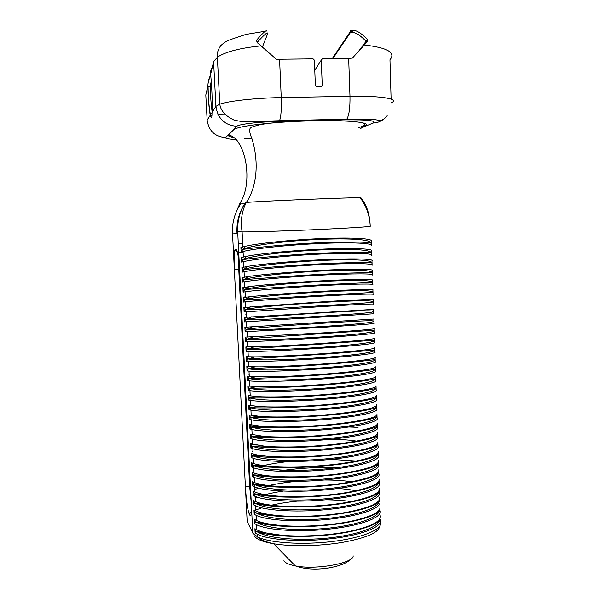 <?xml version="1.0" encoding="UTF-8"?>
<svg xmlns="http://www.w3.org/2000/svg" width="599" height="599" viewBox="0 0 599 599"><rect width="100%" height="100%" fill="white"/><g stroke="black" fill="none" stroke-linecap="round" stroke-linejoin="round"><path stroke-width="0.9" d="M212.076 111.339C211.14 105.102 210.548 96.851 210.294 86.593L211.245 81.067M212.039 112.028L212.009 112.515C212.593 104.204 211.874 84.556 210.593 74.568L210.638 74.957M211.979 113.226L210.429 114.431L210.242 115.293C211.454 119.231 212.046 118.303 212.009 112.515L215.925 106.352C217.804 118.714 224.797 125.363 236.919 126.284C238.365 124.263 258.693 121.844 279.022 121.425L346.035 119.867C367.726 119.643 376.734 120.691 373.057 123.027L361.706 127.789M210.294 86.593L208.078 86.204C208.355 99.149 209.141 108.561 210.429 114.431L210.429 114.431C211.148 115.929 211.642 116.341 211.911 115.674M210.676 75.279C208.512 80.378 207.651 84.017 208.078 86.204L207.913 86.016C208.28 99.232 209.051 108.988 210.242 115.293L207.157 120.159C208.819 130.986 214.981 136.789 225.643 137.575L236.919 126.284M367.277 41.683L366.843 42.132L366.131 41.174L367.427 39.556L367.15 41.863L352.384 58.096L348.663 58.477L349.966 96.312L281.238 97.577C255.481 98.004 228.646 100.969 219.803 104.174L217.37 57.19L213.596 61.734L210.593 74.568C210.399 71.551 210.923 69.319 212.158 67.867M210.661 75.115C208.901 78.17 207.988 81.808 207.913 86.016L205.809 95.009L207.157 120.159M314.767 70.323L321.266 60.065L322.232 85.432L321.199 86.728L316.639 86.81L315.359 85.545L314.37 60.14L313.082 58.859L276.409 59.279L257.3 42.686L257.555 42.042L257.256 42.656M348.663 58.477L322.449 58.754L321.266 60.065M262.444 46.939L267.79 33.417C267.708 31.725 264.301 34.6 257.555 42.042L256.432 40.335L257.3 42.686M266.84 31.118C266.518 29.613 263.043 32.683 256.432 40.335M366.438 42.626L366.101 41.234L358.764 51.035M367.427 39.556C360.343 32.129 354.855 29.179 350.962 30.684C349.786 30.519 350.363 30.923 352.699 31.919L357.191 33.866C358.157 34.48 359.64 35.109 366.131 41.174L366.101 41.234C358.988 34.046 353.657 31.283 350.123 32.945L350.497 30.901M364.252 45C387.493 47.665 396.059 52.592 389.949 59.773L391.095 99.097M217.377 57.19C225.501 51.769 240.109 47.987 261.186 45.846M362.013 127.565L366.595 125.056C366.932 123.993 364.634 123.08 359.707 122.308C346.619 120.167 310.716 120.107 280.04 122.353C251.857 124.562 236.335 127.1 233.49 129.953L228.384 135.052C227.875 135.988 229.582 136.782 233.513 137.441M244.542 138.534L251.977 138.863M362.073 127.527L365.12 126.262M380.38 522.133C383.308 528.984 363.421 537.73 332.617 541.474C301.874 545.27 268.285 542.859 257.226 536.697L252.785 532.773L237.691 231.783L242.101 231.94C252.508 232.008 282.264 231.117 312.131 229.814C342.022 228.504 366.139 227.036 370.219 226.347L370.227 226.347C369.8 214.427 366.73 204.94 361.025 197.887L360.231 197.79C354.413 197.206 255.316 201.294 246.301 202.484L245.073 203.001M244.841 203.375L240.596 204.034C240.154 203.959 240.379 202.926 241.262 200.95C253.115 180.329 245.156 137.53 228.384 135.052M379.916 518.704C379.848 523.848 359.984 531.448 330.169 534.727C300.391 538.127 269.408 536.083 258.102 531.919L256.597 531.418C267.042 538.456 298.452 541.219 329.195 537.924C359.962 534.525 380.597 526.251 379.931 518.405M256.072 531.058L254.912 528.707L256.866 529.853C262.115 532.459 270.673 534.286 282.548 535.334C302.959 537.048 330.558 535.356 350.774 531.141C371.612 526.401 381.428 521.242 380.223 515.657M379.961 518.622L380.358 519.82C382.978 526.506 362.769 534.967 332.153 538.613C301.596 542.312 268.18 540.088 257.083 534.136L255.122 532.96L256.065 531.231M255.122 532.96L254.912 528.707M371.485 245.732C373.911 243.209 352.571 242.048 320.592 243.464C288.673 244.856 254.141 248.533 243.074 251.535L241.127 252.104L240.895 247.514L245.822 246.174C259.562 243.044 293.892 239.6 324.007 238.477C354.189 237.339 373.604 238.679 371.335 241.247L371.455 244.984M371.799 255.526C374.233 253.347 352.938 252.546 321.004 254.043C289.137 255.518 254.642 258.978 243.576 261.651L241.629 262.16L241.397 257.57L246.593 256.32C260.52 253.497 294.768 250.255 324.695 249.049C354.69 247.821 373.918 248.825 371.657 251.056L371.777 254.889M372.114 265.297C374.555 263.455 353.305 263.013 321.423 264.593C289.602 266.158 255.144 269.393 244.07 271.736L242.123 272.178L241.899 267.603L247.372 266.45C261.493 263.934 295.666 260.879 325.392 259.592C355.192 258.281 374.225 258.94 371.972 260.842L372.099 264.773M372.428 275.046C374.877 273.541 353.665 273.451 321.835 275.113C290.058 276.76 255.646 279.785 244.572 281.792L242.625 282.174L242.4 277.614L248.158 276.566C262.482 274.342 296.565 271.482 326.096 270.097C355.694 268.704 374.54 269.026 372.286 270.598L372.421 274.619M372.743 284.765C375.199 283.597 354.024 283.859 322.24 285.603C290.522 287.34 256.147 290.141 245.073 291.825L243.119 292.14L242.894 287.595L248.967 286.659C263.485 284.727 297.486 282.047 326.807 280.572C356.195 279.089 374.847 279.089 372.6 280.332L372.735 284.45M373.057 294.461C375.521 293.63 354.391 294.244 322.651 296.063C290.979 297.883 256.642 300.473 245.568 301.836L243.613 302.083L243.389 297.546L249.783 296.737C264.503 295.09 298.414 292.582 327.526 291.017C356.704 289.444 375.154 289.115 372.915 290.043L373.05 294.251M373.372 304.135C375.843 303.633 354.75 304.591 323.063 306.501L244.107 311.997L243.883 307.474L328.252 301.424C357.214 299.762 375.461 299.111 373.229 299.725L373.372 304.022M244.377 317.38L373.544 309.376L373.686 313.771L244.602 321.888L244.377 317.38L245.545 319.656M373.858 319.065L373.993 323.4C376.479 323.557 355.469 325.212 323.872 327.279L245.096 331.749L244.871 327.249L373.858 319.012M374.173 328.769L374.308 332.999C376.801 333.478 355.821 335.477 324.284 337.619C292.799 339.768 258.618 341.512 247.537 341.587L245.583 341.587L245.358 337.102L330.483 332.467C358.764 330.528 376.374 328.933 374.165 328.619M374.487 338.457L374.615 342.568C377.115 343.377 356.18 345.713 324.68 347.937C293.248 350.168 259.112 351.703 248.023 351.456L246.077 351.396L245.852 346.918L254.126 346.888C269.909 346.566 303.274 344.792 331.247 342.748C359.288 340.711 376.674 338.817 374.472 338.203M374.794 348.116L374.929 352.115C377.43 353.245 356.54 355.918 325.085 358.224C293.697 360.538 259.599 361.863 248.51 361.302L246.563 361.182L246.339 356.719L255.062 356.877C271.07 356.794 304.307 355.14 332.026 352.998C359.819 350.864 376.973 348.67 374.787 347.757M375.109 357.753L375.236 361.631C377.744 363.091 356.892 366.101 325.489 368.482C294.146 370.871 260.086 371.994 248.997 371.125L247.05 370.938L246.825 366.491L256.02 366.85C272.253 367 305.355 365.457 332.819 363.219C360.351 360.98 377.273 358.494 375.094 357.289M375.423 367.359L375.543 371.133C378.059 372.907 357.244 376.254 325.886 378.71C294.596 381.189 260.572 382.102 249.483 380.912L247.529 380.672L247.312 376.232L256.993 376.816C273.451 377.183 306.411 375.745 333.613 373.402C360.883 371.058 377.572 368.288 375.401 366.798M375.73 376.943L375.85 380.605C378.373 382.701 357.596 386.377 326.29 388.916C295.045 391.469 261.059 392.18 249.97 390.683L248.016 390.376L247.799 385.951L258.004 386.759C274.694 387.351 307.504 386.003 334.429 383.555C361.422 381.106 377.864 378.051 375.708 376.284M376.037 386.505L376.157 390.054C378.688 392.465 357.947 396.471 326.687 399.091C295.487 401.719 261.546 402.229 250.449 400.424L248.503 400.057L248.278 395.639L259.067 396.703C275.997 397.489 308.635 396.224 335.268 393.67C363.279 390.773 376.853 388.13 376.015 385.741M376.352 396.036L376.457 399.473C379.002 402.199 358.299 406.541 327.084 409.237C295.936 411.947 262.025 412.247 250.936 410.135L248.982 409.716L248.757 405.313L260.146 406.631C277.315 407.612 309.78 406.414 336.121 403.748C363.788 400.724 377.19 397.863 376.322 395.175M376.659 405.545L376.764 408.877C379.309 411.917 358.651 416.582 327.481 419.352C296.378 422.138 262.504 422.243 251.415 419.832L249.461 419.345L249.244 414.95L261.276 416.552C278.685 417.705 310.956 416.575 336.99 413.797C364.304 410.637 377.52 407.567 376.629 404.587M376.966 415.032L377.071 418.252C379.624 421.606 358.996 426.6 327.878 429.438C296.819 432.306 262.991 432.208 251.894 429.49L249.94 428.951L249.723 424.571L262.422 426.458C280.07 427.783 312.139 426.698 337.858 423.815C364.828 420.513 377.849 417.233 376.928 413.976M377.273 424.489L377.37 427.604C379.931 431.265 359.348 436.581 328.267 439.501C297.261 442.444 263.47 442.152 252.374 439.134L250.419 438.528L250.195 434.163L263.665 436.364C281.567 437.839 313.412 436.791 338.794 433.788C365.368 430.352 378.179 426.87 377.235 423.336M377.572 433.923L377.669 436.933C380.238 440.901 359.692 446.54 328.664 449.535C297.696 452.559 263.942 452.065 252.845 448.741L250.891 448.082L250.674 443.724L264.96 446.262C283.117 447.872 314.722 446.847 339.738 443.732C365.907 440.16 378.508 436.476 377.535 432.673M377.879 443.335L377.976 446.233C380.545 450.515 360.036 456.475 329.053 459.545C298.137 462.638 264.421 461.949 253.325 458.332L251.37 457.614L251.153 453.263L253.107 453.96C256.177 454.881 260.58 455.607 266.3 456.146C284.705 457.891 316.047 456.865 340.704 453.63C366.461 449.931 378.838 446.045 377.834 441.987M378.186 452.724L378.276 455.517C380.852 460.099 360.381 466.381 329.443 469.519C298.572 472.693 264.893 471.81 253.796 467.894L251.842 467.123L251.625 462.78L253.579 463.529C256.836 464.592 261.561 465.43 267.76 466.037C286.419 467.879 317.477 466.846 341.722 463.491C367.022 459.658 379.167 455.584 378.134 451.279M378.486 462.091L378.575 464.772C381.159 469.661 360.725 476.257 329.839 479.47C299.006 482.727 265.372 481.648 254.268 477.433L252.314 476.602L252.097 472.274L254.058 473.083C257.51 474.296 262.617 475.247 269.355 475.928C288.291 477.845 319.012 476.782 342.815 473.307C367.614 469.339 379.489 465.079 378.441 460.549M378.793 471.428L378.875 474.004C381.466 479.2 361.07 486.111 330.221 489.398C299.44 492.722 265.844 491.45 254.74 486.942L252.785 486.051L252.568 481.738L254.53 482.607C258.199 483.985 263.695 485.055 271.01 485.811C290.208 487.788 320.57 486.68 343.916 483.086C368.213 478.983 379.818 474.55 378.74 469.788M379.092 480.742L379.174 483.213C381.765 488.709 361.414 495.935 330.611 499.296C299.874 502.696 266.308 501.228 255.211 496.429L253.257 495.485L253.04 491.18L254.994 492.101C258.918 493.681 264.885 494.879 272.889 495.71C292.357 497.702 322.299 496.526 345.129 492.812C368.842 488.574 380.14 483.97 379.032 479.013M379.392 490.034L379.466 492.4C382.072 498.196 361.751 505.728 331 509.165C300.309 512.639 266.78 510.984 255.683 505.893L253.721 504.89L253.512 500.599L255.466 501.58C259.652 503.362 266.121 504.702 274.881 505.601C294.603 507.593 324.089 506.335 346.372 502.486C369.478 498.121 380.47 493.359 379.332 488.207M379.691 499.304L379.766 501.565C382.372 507.653 362.096 515.499 331.382 519.004C300.735 522.56 267.251 520.711 256.147 515.335L254.193 514.271L253.976 509.989L255.938 511.029C260.423 513.051 267.491 514.541 277.135 515.507C297.111 517.454 326.058 516.076 347.727 512.108C370.152 507.608 380.792 502.703 379.631 497.38M379.991 508.544L380.058 510.7C382.679 517.094 362.432 525.248 331.771 528.82C301.17 532.444 267.716 530.414 256.619 524.746L254.657 523.631L254.448 519.363L256.402 520.449C261.246 522.747 268.996 524.402 279.666 525.413C299.874 527.277 328.207 525.75 349.187 521.662C370.863 517.042 381.114 511.995 379.923 506.529M262.527 503.722L260.228 504.448M269.655 505.616L271.392 505.212M251.191 500.959C251.558 509.053 251.423 513.949 250.771 515.657L249.91 515.297L248.959 513.208C247.372 508.401 246.182 499.386 245.373 486.163L234.366 269.745C233.902 259.494 234.082 252.853 234.905 249.835L235.437 249.289L236.32 249.581C237.766 251.363 238.911 259.097 239.742 272.785M241.262 200.95L239.765 203.697L240.334 203.712M244.714 203.697L245.695 203.682M244.018 204.798C238.664 213.663 236.335 223.285 237.032 233.662L237.691 231.783C237.249 221.263 239.795 211.537 245.32 202.604M239.765 203.697L236.642 211.065M232.464 232.285L232.494 232.944L237.032 233.662M355.821 490.806C350.872 489.705 344.874 488.934 337.829 488.492M283.095 491.113C275.323 492.288 268.487 493.711 262.579 495.38M257.098 497.133L254.912 497.964M351.606 481.783C343.983 480.6 334.886 480.001 324.306 480.009M295.913 481.416C284.592 482.532 274.552 484.127 265.791 486.216M258.671 488.178L254.5 489.638M257.6 475.531L260.49 474.708L257.592 475.531M277.524 471.203C297.366 468.186 316.998 467.033 336.406 467.752M260.363 466.351L263.612 465.573M257.061 454.903L253.317 455.981M253.025 459.995L253.399 459.875M356.667 441.156C347.001 439.531 333.71 438.97 316.789 439.486M260.056 445.738L256.207 446.652M252.606 451.586L252.98 451.466M252.186 443.148L252.568 443.035M252.284 417.406L257.697 416.275M250.083 400.679L250.464 400.604M249.656 392.128L250.038 392.053M249.236 383.555L249.611 383.487M248.81 374.967L249.191 374.899M248.375 366.348L248.765 366.296M247.522 349.067L247.956 349.015M246.226 322.981L246.616 322.958M245.792 314.243L246.182 314.228M245.358 305.49L245.747 305.475M244.924 296.715L245.313 296.707M244.489 287.917L246.81 287.909M244.048 279.097L244.789 279.112M239.765 252.261L243.119 252.546M238.26 243.164L242.685 243.651M379.631 509.42C379.826 514.256 360.066 521.639 330.086 524.904C300.129 528.281 268.884 526.416 257.57 522.493L256.132 522.051C266.577 528.805 298.025 531.373 328.814 528.131C359.617 524.799 380.298 516.817 379.639 509.247M255.608 521.707L254.448 519.363M254.657 523.631L255.593 521.879M380.058 510.7L379.654 509.382M379.766 501.565L379.339 500.113C379.811 504.643 360.164 511.801 330.004 515.05C299.882 518.412 268.359 516.727 257.046 513.051L255.668 512.662C266.113 519.138 297.591 521.497 328.424 518.315C359.273 515.043 379.991 507.353 379.339 500.075M255.144 512.325L253.976 509.989M254.193 514.271L255.129 512.497M379.04 490.881C379.601 495.111 359.962 501.999 329.682 505.197C299.448 508.506 267.805 507.001 256.529 503.579L255.204 503.242C265.649 509.442 297.164 511.598 328.035 508.476C358.928 505.256 379.684 497.866 379.04 490.881L379.466 492.4M254.672 502.92L253.512 500.599M253.721 504.89L254.665 503.1M379.174 483.213L378.74 481.663C379.302 485.602 359.58 492.206 329.225 495.328C298.908 498.57 267.236 497.237 256.005 494.093L254.74 493.801C265.185 499.716 296.73 501.67 327.653 498.608C358.584 495.448 379.377 488.35 378.74 481.656L378.74 481.476M254.208 493.494L253.04 491.18M253.257 495.485L254.193 493.666M378.441 472.409C378.995 476.07 359.205 482.382 328.776 485.437C298.377 488.604 266.675 487.459 255.481 484.584L254.268 484.336C264.713 489.967 296.295 491.712 327.264 488.709C358.239 485.609 379.062 478.818 378.441 472.409L378.875 474.004M253.736 484.037L252.568 481.738M252.785 486.051L253.729 484.217M378.141 463.147C378.688 466.516 358.823 472.529 328.319 475.509C297.845 478.616 266.113 477.65 254.964 475.052L253.796 474.842C264.249 480.188 295.861 481.731 326.867 478.788C357.895 475.741 378.755 469.249 378.141 463.147L378.134 463.034M253.639 474.76L252.097 472.274M253.265 474.558L253.647 474.767M252.314 476.602L253.257 474.737M378.575 464.772L378.141 463.162M377.834 453.75L377.842 453.847C378.381 456.932 358.449 462.645 327.863 465.565C297.321 468.59 265.552 467.812 254.44 465.498L253.332 465.326C263.777 470.387 295.427 471.72 326.477 468.837C357.551 465.85 378.448 459.665 377.842 453.855L378.276 455.517M253.167 465.251L251.625 462.78M252.793 465.056L253.175 465.251M251.842 467.123L252.785 465.236M377.542 444.533C378.066 447.326 358.067 452.739 327.413 455.584C296.79 458.549 264.998 457.958 253.924 455.914L252.86 455.787C263.305 460.556 294.985 461.679 326.088 458.856C357.199 455.936 378.134 450.051 377.542 444.533M252.321 455.525L251.153 453.263M251.37 457.614L252.306 455.712M377.235 435.196C377.759 437.689 357.693 442.803 326.957 445.581C296.265 448.471 264.436 448.074 253.399 446.315L252.381 446.218C262.834 450.703 294.551 451.616 325.691 448.853C356.854 445.985 377.827 440.415 377.235 435.196L377.235 435.121M251.842 445.97L250.674 443.724M250.891 448.082L251.835 446.158M376.936 425.829C377.445 428.03 357.311 432.837 326.507 435.548C295.734 438.371 263.882 438.161 252.883 436.693L251.909 436.626C262.355 440.819 294.109 441.523 325.294 438.82C356.502 436.012 377.512 430.748 376.936 425.829L376.928 425.769M251.745 436.559L250.195 434.163M251.37 436.394L251.752 436.566M250.419 438.528L251.355 436.581M376.621 416.387L376.629 416.44C377.138 418.342 356.929 422.842 326.058 425.485C295.21 428.24 263.328 428.225 252.359 427.05L251.43 427.005C261.883 430.913 293.667 431.4 324.905 428.764C356.15 426.016 377.198 421.06 376.629 416.447L376.621 416.26M250.891 426.795L249.723 424.571M249.94 428.951L250.884 426.982M376.322 406.991L376.322 407.028C376.823 408.63 356.555 412.823 325.601 415.399C294.686 418.08 262.766 418.267 251.842 417.376L250.959 417.368C261.404 420.977 293.225 421.247 324.508 418.671C355.799 415.991 376.883 411.348 376.322 407.035L376.314 406.856M250.419 417.293L249.244 414.95M249.461 419.345L250.404 417.353M376.015 397.564L376.015 397.594C376.509 398.889 356.173 402.775 325.152 405.276C294.161 407.897 262.212 408.286 251.325 407.679L250.479 407.694C260.932 411.011 292.784 411.071 324.111 408.555C355.447 405.935 376.569 401.607 376.015 397.594L376.007 397.436M249.933 407.507L248.757 405.313M248.982 409.716L249.925 407.694M375.708 388.137C376.194 389.125 355.791 392.697 324.703 395.13C293.645 397.684 261.666 398.275 250.801 397.968L250 398.006C260.453 401.023 292.342 400.858 323.707 398.41C355.095 395.849 376.254 391.836 375.708 388.137L375.7 387.987M249.454 397.826L248.278 395.639M248.503 400.057L249.439 398.021M375.401 378.643L375.401 378.65C375.88 379.332 355.409 382.589 324.254 384.955C293.121 387.441 261.112 388.234 250.285 388.227L249.521 388.287C259.966 391.005 291.9 390.623 323.31 388.242C354.735 385.741 375.932 382.042 375.401 378.65L375.393 378.508M248.967 388.122L247.799 385.951M248.016 390.376L248.959 388.317M375.094 369.141L375.094 369.141C375.566 369.516 355.035 372.451 323.804 374.757C292.597 377.168 260.558 378.171 249.761 378.456L249.042 378.538C259.487 380.957 291.451 380.358 322.906 378.044C354.383 375.603 375.618 372.226 375.094 369.141L375.086 369.014M248.862 378.501L247.312 376.232M248.488 378.396L248.87 378.501M247.529 380.672L248.473 378.583M374.787 359.602L374.787 359.617C375.251 359.67 354.653 362.29 323.348 364.521C292.08 366.865 260.003 368.078 249.244 368.67L248.555 368.767C259.008 370.886 291.002 370.07 322.509 367.816C354.024 365.435 375.303 362.38 374.787 359.61L374.779 359.49M248.375 368.729L246.825 366.491M248.001 368.64L248.383 368.729M247.05 370.938L247.993 368.827M374.472 350.071L374.472 350.048C374.929 349.801 354.271 352.1 322.898 354.264L248.068 358.966C258.521 360.778 290.552 359.744 322.105 357.558C353.672 355.244 374.981 352.512 374.472 350.048L374.472 349.943M247.889 358.936L246.339 356.719M247.514 358.853L247.896 358.936M246.563 361.182L247.507 359.048M374.165 340.472L374.165 340.464C374.615 339.903 353.889 341.872 322.449 343.976C291.039 346.177 258.903 347.824 248.203 349.015L247.589 349.142C258.034 350.655 290.103 349.397 321.7 347.27C353.313 345.024 374.66 342.613 374.165 340.464L374.158 340.367M247.402 349.12L245.852 346.918M247.028 349.045L247.409 349.12M246.077 351.396L247.02 349.239M373.851 330.858C374.293 329.974 353.507 331.621 322 333.658C290.522 335.792 258.356 337.649 247.687 339.154L247.102 339.296C257.548 340.494 289.654 339.012 321.296 336.952C352.953 334.774 374.338 332.685 373.851 330.858L373.851 330.768M246.915 339.274L245.358 337.102M246.541 339.214L246.923 339.274M245.583 341.587L246.526 339.408M373.536 321.229L373.536 321.221C373.971 320.023 353.125 321.341 321.551 323.31C289.998 325.377 257.802 327.458 247.162 329.263L246.608 329.42C257.061 330.311 289.205 328.604 320.892 326.612C352.594 324.493 374.016 322.734 373.536 321.221L373.536 321.146M246.047 329.353L244.871 327.249M245.096 331.749L246.039 329.547M373.229 311.637L373.229 311.562C373.649 310.05 352.736 311.038 321.094 312.933C289.482 314.932 257.256 317.23 246.638 319.349L246.122 319.514C256.574 320.098 288.748 318.166 320.48 316.242C352.227 314.183 373.694 312.76 373.229 311.562L373.222 311.502M244.602 321.888L245.53 319.739M372.915 301.881C373.327 300.039 352.354 300.698 320.645 302.525C288.965 304.457 256.701 306.98 246.122 309.413L245.635 309.586C256.08 309.855 288.291 307.699 320.076 305.834C351.868 303.85 373.372 302.75 372.915 301.881L372.915 301.963M245.066 309.548L243.883 307.474M244.107 311.997L245.058 309.75M372.6 292.267L372.6 292.17C373.005 290.006 351.972 290.328 320.195 292.087C288.441 293.952 256.155 296.7 245.597 299.448L245.141 299.627C255.593 299.59 287.842 297.201 319.664 295.404C351.501 293.48 373.05 292.724 372.6 292.17L372.593 292.132M244.572 299.605L243.389 297.546M243.613 302.083L244.564 299.807M372.286 282.541L372.279 282.436C372.683 279.943 351.583 279.928 319.746 281.62C287.924 283.417 255.601 286.397 245.073 289.459L319.252 284.944L372.279 282.406M244.078 289.639L242.894 287.595M243.119 292.14L244.07 289.841M371.964 272.672C372.361 269.857 351.201 269.505 319.289 271.13C287.408 272.852 255.054 276.064 244.549 279.448L244.152 279.636C254.605 278.962 286.928 276.117 318.84 274.454C350.774 272.665 372.398 272.575 371.964 272.672L371.972 272.792M243.576 279.643L242.4 277.614M242.625 282.174L243.568 279.853M371.65 262.886C372.031 259.741 350.812 259.045 318.84 260.602C286.891 262.257 254.508 265.701 244.025 269.408L243.658 269.595C254.111 268.607 286.464 265.529 318.428 263.942C350.408 262.212 372.069 262.459 371.65 262.886L371.65 263.021M243.082 269.625L241.899 267.603M242.123 272.178L243.074 269.827M371.328 253.078C371.702 249.596 350.43 248.563 318.383 250.045C286.374 251.632 253.954 255.309 243.501 259.337L243.164 259.532C253.617 258.221 286.008 254.904 318.017 253.392C350.041 251.73 371.739 252.321 371.328 253.078L371.335 253.22M242.58 259.577L241.397 257.57M241.629 262.16L242.573 259.786M371.013 243.396L371.013 243.239C371.38 239.428 350.041 238.043 317.934 239.458C285.858 240.978 253.407 244.894 242.977 249.244L242.662 249.439C253.115 247.806 285.543 244.257 317.597 242.812C349.674 241.225 371.41 242.153 371.013 243.239L371.013 243.261M242.078 249.498L240.895 247.514M241.127 252.104L242.071 249.708M254.118 512.841L255.144 512.355M252.785 532.773L247.14 521.407L248.54 524.215L247.17 521.452L245.373 486.163L249.686 486.702L251.288 503.07M213.596 61.734L215.925 106.352L219.803 104.174C220.657 110.68 225.366 115.966 233.932 120.025C240.042 121.582 246.241 122.121 252.523 121.634L279.538 120.721L279.022 121.425M322.232 85.432L321.341 86.698M391.207 102.863C400.244 99.052 381.57 95.653 349.966 96.312C350.153 107.693 349.097 115.315 346.814 119.171L279.538 120.721C281.036 116.835 281.597 109.115 281.238 97.577L279.568 59.219M296.969 121.005L297.456 120.309M305.146 120.818L305.123 120.137M349.786 32.413L332.175 58.65M332.819 58.642L350.123 32.945M387.164 115.697C381.376 123.132 378.403 119.283 372.705 119.658L346.814 119.171L346.035 119.867M235.916 139.53C228.429 139.178 225.007 138.526 225.643 137.575M382.911 119.793C379.931 121.837 376.644 122.915 373.057 123.027M280.04 122.353C266.75 123.132 257.068 124.854 250.996 127.52C248.967 128.673 249.281 132.409 251.932 138.713C258.469 159.416 258.034 185.121 246.294 202.484C241.764 211.297 240.371 221.113 242.116 231.94L242.842 246.908M242.505 259.397L242.842 261.83M244.549 279.448L244.085 279.8M247.162 329.263L246.548 329.517M247.687 339.154L247.043 339.378M248.203 349.015L247.529 349.224M248.727 358.853L248.016 359.041M249.244 368.67L248.503 368.827M249.761 378.456L248.989 378.598M250.285 388.227L249.483 388.272L249.581 390.63M249.948 397.991L250.068 400.364M250.427 407.679L250.547 410.068M251.842 417.376L250.921 417.353L251.026 419.749M251.385 426.99L251.505 429.401M252.883 436.693L251.879 436.611L251.984 439.03M252.344 446.203L252.464 448.629M253.924 455.914L252.83 455.772L252.935 458.205M254.44 465.498L253.302 465.311L253.414 467.759M253.759 474.82L253.886 477.291M255.481 484.584L254.246 484.321L254.358 486.792M254.702 493.778L254.83 496.264M250.966 515.058L249.91 515.297M251.303 512.22L248.959 513.208M251.168 500.479L249.686 486.702L238.776 269.707L234.366 269.745L232.494 232.944C232.06 222.409 234.763 212.772 240.596 204.034M249.933 486.994L238.29 256.836M239.023 269.76L238.836 261.164M237.638 230.271L236.897 230.33M360.231 197.79C366.461 206.258 369.793 215.775 370.219 226.347M353.17 555.879C353.612 563.262 315.493 570.211 295.27 565.883L295.247 565.875C288.958 564.647 285.169 562.948 283.881 560.769M254.238 535.701C256.043 539.145 262.504 541.833 273.631 543.772C291.211 546.722 319.26 546.258 341.917 542.499C365.57 538.149 378.111 532.915 379.534 526.798M253.205 534.375L252.763 532.728M217.864 114.169L224.857 114.02M297.082 121.005L297.568 120.309M217.385 57.182C216.913 53.281 218.051 49.41 220.814 45.561C226.751 40.388 227.86 40.672 233.206 38.65L245.897 34.413L265.185 31.245M364.746 125.236L358.322 127.961M360.006 129.04L364.147 125.94C365.847 124.263 364.364 123.057 359.707 122.308M258.102 531.919L256.574 531.403M257.368 531.665L281.71 535.259M256.02 530.909L256.043 531.291M256.597 531.418L255.93 531.568M257.211 536.689L257.083 534.136M256.866 529.853L256.619 524.746M256.402 520.449L256.147 515.335M255.938 511.029L255.683 505.893M255.466 501.58L255.211 496.429M254.994 492.101L254.74 486.942M254.53 482.607L254.268 477.433M254.058 473.083L253.796 467.894M253.579 463.529L253.325 458.332M253.107 453.96L252.845 448.741M252.628 444.361L252.374 439.134M252.157 434.732L251.894 429.49M251.677 425.08L251.415 419.832M251.198 415.406L250.936 410.135M250.711 405.71L250.449 400.424M250.232 395.976L249.97 390.683M249.746 386.228L249.483 380.912M249.266 376.449L248.997 371.125M248.78 366.64L248.51 361.302M248.293 356.809L248.023 351.456M247.799 346.956L247.537 341.587M247.312 337.072L247.043 331.689M246.818 327.159L246.556 321.76M246.331 317.223L246.062 311.809M245.837 307.257L245.568 301.836M245.343 297.269L245.073 291.825M244.841 287.25L244.572 281.792M244.347 277.21L244.07 271.736M243.845 267.132L243.576 261.651M243.344 257.038L243.074 251.535M351.194 501.603C344.283 500.524 335.754 499.925 325.601 499.798M296.557 501.213C286.277 502.276 277.052 503.811 268.869 505.811M261.636 507.84L254.77 510.453M251.295 512.31L249.251 513.86M234.905 249.835L237.444 252.216M258.281 483.752L255.668 484.628M356.42 461.05L330.835 459.358M288.059 461.567C277.277 462.81 268.038 464.405 260.333 466.344M254.365 468.081L253.444 468.396M358.082 427.357L343.242 426.78M257.615 416.268L252.209 417.398M257.57 522.493L256.11 522.036M256.859 522.268L278.842 525.338M255.556 521.549L255.571 521.939M256.132 522.051L255.466 522.231M257.046 513.051L255.646 512.647M256.357 512.841L276.409 515.432M255.092 512.175L255.107 512.557M255.668 512.654L254.987 512.871M256.529 503.579L255.181 503.227M255.848 503.392L274.282 505.541M254.62 502.771L254.642 503.153M255.204 503.242L254.515 503.482M256.005 494.093L254.043 494.078M255.339 493.928L272.448 495.665M254.156 493.344L254.171 493.726M254.845 484.434L270.636 485.774M253.684 483.887L253.699 484.277M254.268 484.329L253.564 484.651M254.964 475.052L253.774 474.827M254.343 474.917L269.078 475.898M253.212 474.408L253.235 474.797M253.804 474.842L253.085 475.202M253.841 465.386L267.536 466.015M252.741 464.906L252.763 465.303M253.332 465.326L252.606 465.73M253.347 455.824C252.396 455.899 257.592 455.472 266.128 456.131M252.269 455.382L252.284 455.772M252.86 455.787L252.119 456.236M253.399 446.315L252.351 446.203M252.845 446.24C251.932 446.36 256.829 445.716 264.825 446.248M251.79 445.828L251.812 446.225M252.389 446.218L251.632 446.719M252.344 436.634C251.46 436.791 256.013 435.952 263.56 436.357M251.318 436.252L251.333 436.649M251.909 436.626L251.146 437.18M252.359 427.05L251.4 426.997M251.85 427.005C250.966 427.207 255.181 426.189 262.34 426.451M250.839 426.653L250.861 427.042M251.438 427.005L250.652 427.619M251.348 417.346C250.494 417.593 254.478 416.41 261.201 416.545M250.36 417.024L250.382 417.421M250.959 417.368L250.157 418.035M251.325 407.679L250.442 407.687M250.854 407.664C249.985 407.964 253.706 406.631 260.086 406.624M249.88 407.372L249.903 407.769M250.479 407.694L249.656 408.436M250.801 397.968L249.963 397.991M250.352 397.961C248.825 398.26 256.26 396.448 259.015 396.703M249.401 397.691L249.416 398.088M250 398.006L249.154 398.814M249.858 388.234C248.286 388.594 255.661 386.52 257.967 386.759M248.914 387.987L248.937 388.384M249.521 388.279L248.652 389.178M249.356 378.478C247.716 378.92 255.144 376.546 256.964 376.808M248.435 378.254L248.45 378.658M249.042 378.538L248.136 379.526M248.855 368.699C252.239 367.434 254.612 366.82 255.983 366.85M247.949 368.497L247.971 368.902M248.555 368.767L247.619 369.86M248.36 358.891L255.032 356.877M247.462 358.719L247.484 359.123M248.076 358.966L247.095 360.179M247.859 349.06L254.103 346.888M246.975 348.91L246.998 349.314M247.589 349.142L246.563 350.49M247.357 339.206L253.197 336.885M246.488 339.079L246.503 339.483M247.102 339.296L246.017 340.794M246.855 329.323L252.314 326.874M245.994 329.218L246.017 329.622M246.616 329.413L245.455 331.097M246.638 319.349L246.084 319.514M246.354 319.409L251.453 316.841M246.122 319.514L244.871 321.408M246.122 309.413L245.59 309.578M245.852 309.481L250.607 306.8M245.013 309.413L245.036 309.825M245.635 309.586L244.265 311.72M245.597 299.448L245.096 299.627M245.35 299.515L249.776 296.737M244.519 299.478L244.542 299.889M245.141 299.627L243.636 302.053M245.073 289.459L244.602 289.646M244.841 289.527L248.959 286.659M244.025 289.512L244.048 289.923M244.647 289.639L243.179 292.132M244.332 279.516L248.158 276.566M243.523 279.516L243.546 279.928M244.152 279.628L242.745 282.151M244.025 269.408L243.613 269.595M243.83 269.475L247.365 266.45M243.029 269.498L243.052 269.909M243.658 269.595L242.318 272.133M243.501 259.337L243.119 259.532M243.321 259.412L246.586 256.32M242.528 259.449L242.55 259.869M243.164 259.532L241.884 262.085M242.812 249.319L245.822 246.174M242.026 249.379L242.048 249.79M242.662 249.439L241.457 251.999M350.662 559.092C347.21 563.112 339.491 566.145 327.503 568.189C314.894 569.896 304.142 569.125 295.247 565.875M257.226 536.697C259.966 539.527 265.432 541.885 273.631 543.772L295.27 565.883"/></g></svg>
